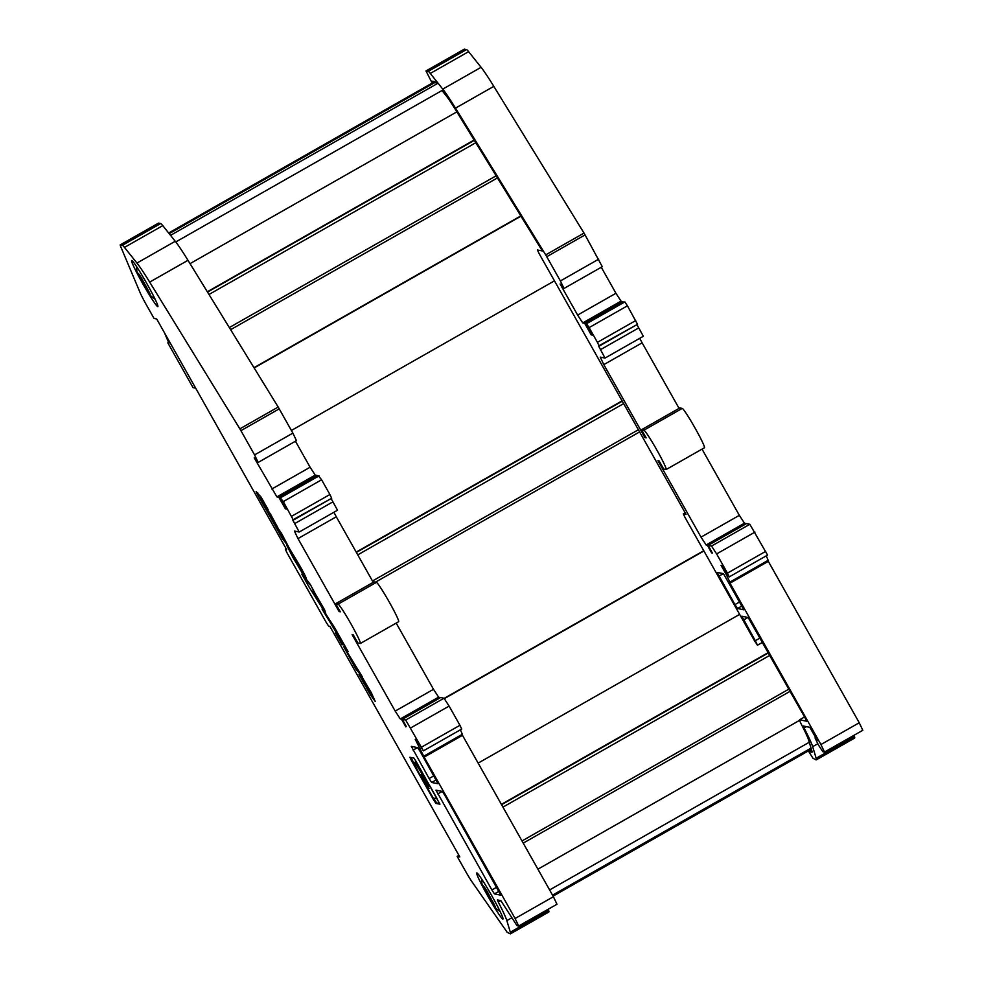 <?xml version="1.0" encoding="UTF-8"?>
<svg xmlns="http://www.w3.org/2000/svg" width="983" height="983" viewBox="0 0 983 983"><rect width="100%" height="100%" fill="white"/><g stroke="black" fill="none" stroke-linecap="round" stroke-linejoin="round"><path stroke-width="1.47" d="M147.131 290.661L137.841 273.176L146.32 286.643L150.141 294.839L147.131 290.661M164.517 332.868L168.867 343.055L167.823 342.846L193.061 387.646L195.691 388.174M168.584 342.403L167.823 342.846M491.672 902.234L483.046 885.646L493.785 903.61L495.125 907.248L491.672 902.234L492.815 901.571L491.721 902.21M703.914 550.971L444.402 698.594M478.143 763.115L739.646 614.375M444.181 698.36L703.767 550.701M520.965 216.174L254.155 367.949M291.398 430.468L554.461 280.843M253.983 367.679L520.806 215.904M149.674 282.109L187.986 260.311L278.189 407.048L239.877 428.834L149.674 282.109A48.597 3.305 -119.6 0 0 136.944 263.063L124.46 247.409A35.339 2.408 60.4 0 0 122.359 245.332L120.172 244.902L120.393 245.848L140.52 293.634A17.669 1.204 60.4 0 0 146.455 304.988L154.048 318.455L156.702 318.996L286.606 549.534L285.34 549.276L287.134 553.036L326.098 622.19L328.654 626.122L329.907 626.368L459.798 856.906L457.144 856.365L464.738 869.832A17.669 1.204 60.4 0 0 471.717 881.407L507.191 932.302L510.312 933.85A35.339 2.408 60.4 0 0 510.46 933.838A35.339 2.408 60.4 0 0 510.337 932.216L506.835 920.629A44.174 3.01 -119.6 0 0 498.258 902.001L497.386 899.937L500.851 900.637L517.009 925.691L518.692 926.023L515.104 918.503L424.177 757.131L415.244 739.327L416.423 739.56L423.403 750.852L461.715 729.054L423.415 750.84L405.684 720.035L402.305 719.347L406.323 726.56M400.302 718.929L395.191 711.09L433.503 689.304L438.615 697.144L400.302 718.929L401.469 719.175L405.807 726.855M395.191 711.09L352.111 634.637L353.278 634.871L357.861 643.005L360.245 643.496A22.609 1.536 -119.6 0 0 360.343 643.484A22.609 1.536 -119.6 0 0 350.833 623.652A22.609 1.536 -119.6 0 0 338.078 604.164L335.707 603.685L340.29 611.819L339.123 611.586L297.984 538.573L294.396 531.053L299.201 532.024L292.713 519.946L331.676 498.27L293.376 520.068L283.288 501.576L280.032 497.509L286.52 509.034L285.353 508.801L286.139 508.346M278.853 497.275L317.165 475.477L315.211 475.084L276.899 496.87L278.853 497.275L285.353 508.801M276.899 496.87L254.253 457.906L258.16 462.428L254.572 454.908L240.909 430.665A26.504 1.806 60.4 0 0 239.877 428.834M416.079 761.407L439.929 804.205L435.887 803.394L433.724 800.088L411.398 760.461L409.899 757.279L413.929 758.102L416.079 761.407M500.789 895.181L494.461 893.891L491.905 889.971L435.985 790.148L442.325 791.438L444.881 795.358L500.814 895.157M502.841 919.068A26.504 1.806 60.4 0 1 487.9 896.213A26.504 1.806 60.4 0 1 476.743 872.965A26.504 1.806 60.4 0 1 491.426 895.12A26.504 1.806 60.4 0 1 502.964 919.056A26.504 1.806 60.4 0 1 502.841 919.068M157.747 306.622A26.504 1.806 60.4 0 1 142.805 283.78A26.504 1.806 60.4 0 1 131.661 260.532A26.504 1.806 60.4 0 1 146.332 282.686A26.504 1.806 60.4 0 1 157.87 306.61A26.504 1.806 60.4 0 1 157.747 306.622M429.129 778.548L411.312 746.355L417.652 747.633L420.208 751.553L438.025 783.746L431.672 782.468L429.129 778.548L433.884 775.833M510.337 932.216L548.649 910.418L548.268 909.189M457.144 856.365L458.926 855.345M122.359 245.332L160.671 223.546L158.521 223.104L120.209 244.902M187.986 260.311A48.597 3.305 -119.6 0 0 175.257 241.277L162.773 225.623L124.46 247.409M254.572 454.908L292.885 433.122L279.221 408.879L240.909 430.665M271.799 489.03L310.1 467.232L295.453 441.22M291.582 516.308L329.895 494.51L321.601 479.778L283.288 501.576M331.136 498.59L337.513 510.226L299.201 532.024M339.123 611.586L339.909 611.131M373.233 582.329L336.297 516.788L297.984 538.573M360.343 643.484L398.656 621.686A22.609 1.536 -119.6 0 0 389.145 601.854A22.609 1.536 -119.6 0 0 376.391 582.366L374.019 581.887L335.707 603.685M433.503 689.304L396.198 623.087M405.684 720.035L443.997 698.237L440.617 697.549L402.305 719.347M421.621 747.08L459.933 725.294L449.108 706.077L410.796 727.875M515.104 918.503L553.417 896.705L462.489 735.333L424.177 757.131M410.845 757.475L414.998 765.044M423.034 778.118L421.043 774.506L424.939 779.998L424.078 777.504L424.853 777.074A16.809 1.143 60.4 0 0 415.059 762.157L414.285 762.599A16.809 1.143 60.4 0 0 421.117 776.902L425.012 782.812M433.736 798.307L436.649 802.951L439.733 803.578M160.671 223.546A35.339 2.408 60.4 0 1 162.773 225.623M278.189 407.048A26.504 1.806 60.4 0 1 279.221 408.879M292.885 433.122L296.436 440.642M310.1 467.232L315.211 475.084M317.165 475.477L317.558 476.165M321.601 479.778L318.332 475.711L280.032 497.509M329.895 494.51L331.689 498.27M333.901 512.29L336.297 516.788M440.065 697.869L438.615 697.144M443.997 698.237L449.108 706.077M459.933 725.294L461.727 729.054M424.029 756.062L462.342 734.276L460.413 729.804M462.01 734.473L462.489 735.333M553.417 896.705L556.956 904.237M548.649 910.418A35.339 2.408 60.4 0 1 548.772 912.04L510.46 933.838M425.479 779.998L427.236 783.168M427.384 784.827L427.789 785.491M428.428 783.328L426.855 783.39L428.305 783.095M423.034 777.123L423.39 777.811M424.853 777.074L426.094 779.642L425.332 780.084L426.081 779.642M401.469 719.175L439.782 697.377M425.393 781.596L423.034 778.02L425.393 781.596M425.479 782.837L424.742 782.972L425.872 785.343L433.343 798.221L437.03 798.589L429.878 785.896M427.924 783.611L429.546 786.093M425.123 783.046L429.018 788.538L426.843 783.402L427.605 782.96M414.285 762.599A16.809 1.143 60.4 0 1 424.078 777.504M422.665 778.327L423.231 779.654M854.473 736.464L816.16 758.249A35.339 2.408 60.4 0 1 816.295 759.871L854.608 738.086A35.339 2.408 -119.6 0 0 854.473 736.464L854.104 735.235M602.272 266.688L585.057 234.912A26.504 1.806 -119.6 0 0 584.013 233.082L493.81 86.357A48.597 3.305 -119.6 0 0 481.092 67.311L468.608 51.657A35.339 2.408 -119.6 0 0 466.495 49.592L464.283 49.187M623.382 302.199L621.047 301.117L615.936 293.278L601.277 267.265M586.556 323.69L624.869 301.904L586.556 323.69L589.112 327.609L627.424 305.824L624.869 301.904M635.731 320.556L597.418 342.342L599.212 346.102L637.525 324.316L627.424 305.824M636.959 324.636L643.337 336.272L605.024 358.07L600.232 357.099L603.82 364.619L642.132 342.834L639.724 338.324M679.069 408.375L642.132 342.834M666.167 469.518L704.479 447.732A22.609 1.536 -119.6 0 0 694.969 427.9A22.609 1.536 -119.6 0 0 682.227 408.412L679.843 407.933L641.543 429.718L643.914 430.21A22.609 1.536 60.4 0 1 656.656 449.698A22.609 1.536 60.4 0 1 666.167 469.518A22.609 1.536 60.4 0 1 666.069 469.53L663.697 469.051L659.114 460.916L657.946 460.671L701.026 537.136L706.138 544.975L707.305 545.209L711.631 552.901L712.417 553.06L708.141 545.381L746.453 523.595L749.832 524.283L711.52 546.069L708.141 545.381M745.888 523.914L744.45 523.189L739.339 515.338L702.022 449.133M765.769 551.328L727.457 573.126L729.251 576.886L767.563 555.1L749.832 524.283M727.064 574.146L726.277 574.588L729.865 582.108L768.178 560.31L766.249 555.837M767.834 560.507L859.24 722.751L820.928 744.536L730 583.165L768.313 561.379M862.791 730.271L859.24 722.751M817.242 740.359L809.845 727.322L803.234 725.97L804.094 728.034A44.174 3.01 60.4 0 1 812.671 746.662L817.745 743.775M816.16 758.249L812.671 746.662M808.407 750.901L813.027 758.348L816.136 759.896A35.339 2.408 60.4 0 0 816.295 759.871M464.308 49.15L425.995 70.948L432.164 83.1M466.495 49.592L428.183 71.378L426.044 70.948L464.345 49.15M481.092 67.311L442.78 89.109L430.296 73.455L468.608 51.657M442.78 89.109A48.597 3.305 60.4 0 1 455.498 108.142L545.7 254.88L584.013 233.082M598.721 259.156L560.408 280.954L546.745 256.71L585.057 234.912M615.936 293.278L577.623 315.064L560.089 283.952L563.996 288.474L602.309 266.676M623.001 301.523L584.688 323.309L582.735 322.916L621.047 301.117M597.418 342.342L589.112 327.609M645.733 437.177L644.946 437.619L603.82 364.619M727.457 573.126L716.632 553.921L754.944 532.122M815.878 737.41L815.018 737.901L818.36 744.881L822.845 751.725L824.479 752.069L862.828 730.271M811.995 751.307L810.791 751.995L811.884 752.228A26.504 1.806 60.4 0 0 812.007 752.216A26.504 1.806 60.4 0 0 811.909 751L808.567 739.929A35.339 2.408 -119.6 0 0 802.067 725.737A13.258 0.897 60.4 0 1 799.584 719.802A13.258 0.897 60.4 0 1 799.646 719.802L806.613 721.215L804.844 717.455L748.161 617.484L741.821 616.194L755.3 640.707L757.463 645.217L754.366 640.511L685.09 517.562L683.296 513.802L686.048 514.355L539.188 253.725L537.394 249.965L542.333 250.96A13.258 0.897 60.4 0 0 541.264 249.191L455.547 109.764A35.339 2.408 -119.6 0 0 446.294 95.916L441.994 90.522M723.476 573.679L717.135 572.389L734.952 604.582L737.508 608.502L743.848 609.792L723.476 573.679M810.791 751.995L809.82 750.889L811.577 749.894M815.018 737.901L816.873 740.31M820.928 744.536L824.516 752.056M729.865 582.108L730 583.165M726.277 574.588L721.08 565.36L722.247 565.606L729.251 576.886L767.563 555.1M711.52 546.069L716.632 553.921M644.946 437.619L646.126 437.865L641.543 429.718M637.525 324.316L598.549 345.979L605.024 358.07M585.856 323.554L592.356 335.08L591.176 334.834L584.688 323.309M577.623 315.064L582.735 322.916M560.408 280.954L563.996 288.474M545.7 254.88A26.504 1.806 60.4 0 1 546.745 256.71M428.183 71.378A35.339 2.408 60.4 0 1 430.296 73.455M434.216 81.454L433.196 82.523M433.036 82.117L432.803 81.171L434.461 81.503A26.504 1.806 60.4 0 1 436.047 83.051M683.296 513.802L685.139 512.745L683.32 513.802M591.963 334.392L591.176 334.834M745.618 523.423L707.305 545.209M342.195 644.811L335.301 632.573L335.94 631.934L322.019 609.005L348.154 651.704L341.679 641.137L342.195 644.811L342.195 641.813M348.154 651.704L334.404 627.314L325.459 613.49M287.417 545.135L305.197 577.869L293.008 557.594L286.557 544.938L287.417 545.135L299.68 565.544C304.927 574.908 306.893 578.95 305.578 577.648M294.445 558.491L298.513 564.967M306.131 578.164L305.197 577.869M298.685 565.729L294.531 559.573L298.427 565.016M343.669 646.433L362.322 676.759L355.932 669.177L343.804 646.753L361.928 676.98M261.06 497.054L256.354 491.955L261.06 497.054L268.162 509.661L263.272 503.96L270.571 514.207L265.508 506.921M270.178 514.428L277.968 527.957L270.571 514.207M277.968 527.957L273.458 522.047L288.228 546.167L281.605 533.511L275.695 524.996M288.228 546.167L282.207 538.328L267.253 511.615C251.23 484.029 257.153 493.147 257.386 492.974L257.767 492.753M260.679 497.275L267.769 509.882M305.59 578.299L310.333 584.48L325.754 613.527L308.994 586.876L301.806 574.109L304.288 576.616M317.017 596.73L324.587 609.804L325.754 613.527M314.572 594.236L317.816 599.458M310.333 584.48L316.784 596.853M301.806 574.109L309.94 584.713M312.287 591.09L318.406 600.576C317.62 599.114 320.569 605.012 313.982 594.101L312.287 591.09M318.406 600.674L314.339 593.904M361.166 675.985L375.223 701.457L370.493 694.895L359.041 674.608L359.938 674.485L367.568 687.842M361.99 676.955L371.316 692.696L375.223 701.457M359.938 674.485L367.961 688.788M362.85 679.88L360.847 676.169M146.442 289.85L138.099 274.515C137.473 272.131 138.628 273.36 141.552 278.177L149.883 293.499C150.51 295.883 149.367 294.667 146.442 289.85M142.928 280.659L141.675 281.371M144.956 287.147L146.184 286.446M490.824 901.116L482.948 886.334C482.886 884.909 484.349 886.727 487.359 891.778L495.223 906.572C495.285 907.985 493.822 906.166 490.824 901.116M487.47 892.023L486.204 892.736M489.399 898.499L490.578 897.823M769.836 655.329L502.94 807.129M521.998 840.944L788.882 689.132M623.652 403.62L357.751 554.867M372.471 580.99L638.372 429.743M475.809 142.707L208.986 294.482M229.322 327.56L496.145 175.797M456.837 111.865L190.026 263.641M443.296 89.772L175.785 241.941M438.062 83.186L170.538 235.342M809.267 742.251L549.608 889.947M552.544 895.157L811.036 748.124M799.609 720.33L537.91 869.181M768.46 652.884L501.563 804.696M523.214 843.119L790.111 691.307L523.214 843.119M622.276 401.175L356.374 552.421M639.601 431.918L375.432 582.182L639.589 431.918M474.334 140.323L207.511 292.086M230.624 329.686L497.447 177.911L230.624 329.686M435.371 82.253L169.187 233.659M501.379 804.364L768.276 652.565L501.379 804.377M622.092 400.855L356.202 552.102L622.092 400.855M474.138 140.004L207.327 291.779L474.138 140.004M168.658 232.996L434.732 81.638L168.671 233.008M506.835 920.629L511.811 917.803M500.703 900.6L498.258 902.001M136.944 263.063L175.257 241.277M338.078 604.164L376.391 582.366M412.16 760.019L411.398 760.461M434.498 799.646L433.724 800.088M436.649 802.951L435.887 803.394M494.461 893.891L498.959 891.323M496.673 887.256L491.905 889.971M437.779 793.908L442.19 791.413M413.106 750.115L417.505 747.608M431.672 782.468L436.182 779.912M319.045 475.858L280.733 497.656M332.819 501.908L294.507 523.706M424.963 777.27L424.189 777.7M421.228 748.1L420.441 748.542M806.539 726.646L804.094 728.034M455.498 108.142L493.81 86.357M682.227 408.412L643.914 430.21M739.339 515.338L701.026 537.136M748.014 617.447L743.615 619.954M755.3 640.707L760.068 637.992M799.584 719.802L804.561 716.963L799.646 719.802M734.952 604.582L739.72 601.879M723.341 573.654L718.929 576.149M742.005 605.946L737.508 608.502M600.343 349.739L638.655 327.953M744.45 523.189L706.138 544.975M155.167 299.299L149.994 295.219L142.633 283.411L136.883 271.603L136.563 266.59M148.15 289.973L147.143 290.538M140.692 277.378L139.93 277.82M500.261 911.745L495.051 907.616L487.703 895.82L481.965 884.012L481.658 879.023M553.085 896.127L811.368 749.206M120.172 244.902L158.484 223.116M296.473 440.642L258.16 462.428M557.005 904.225L518.692 926.023M425.356 782.615L424.742 782.972M757.463 645.217L762.513 642.341"/></g></svg>

